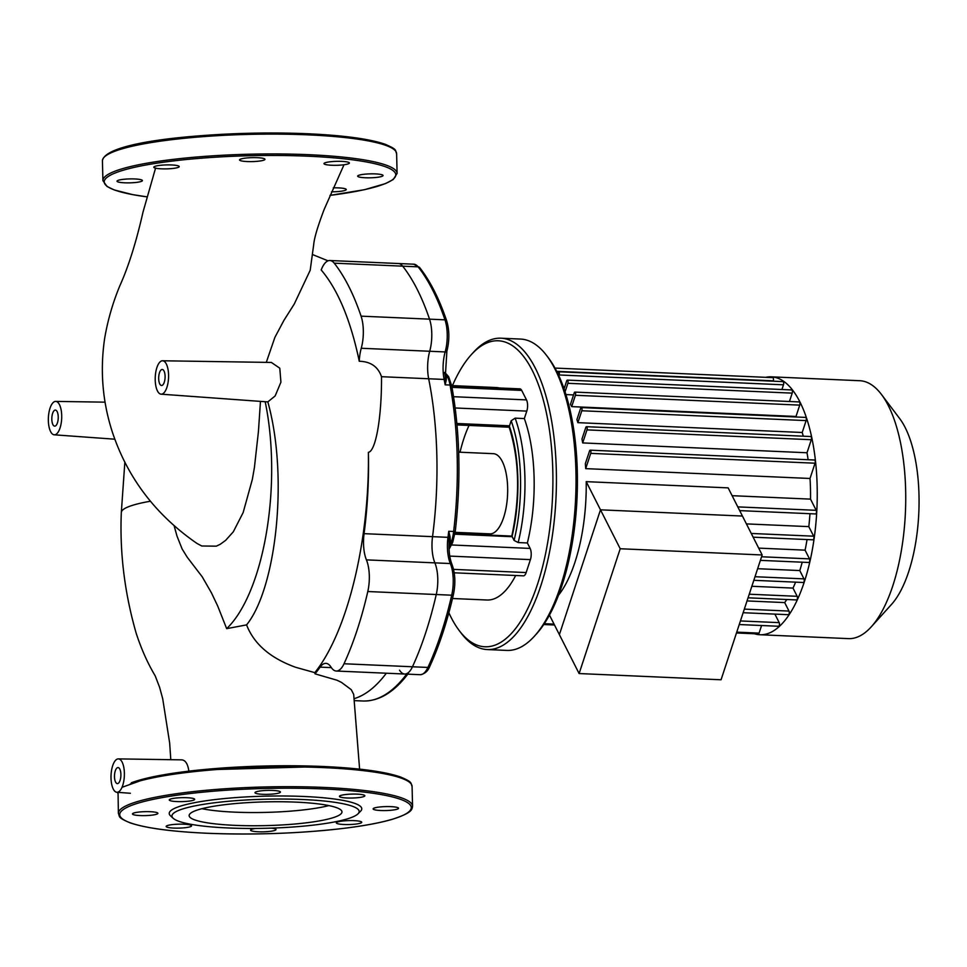 <?xml version="1.0" encoding="UTF-8"?>
<svg xmlns="http://www.w3.org/2000/svg" width="967" height="967" viewBox="0 0 967 967"><rect width="100%" height="100%" fill="white"/><g stroke="black" fill="none" stroke-linecap="round" stroke-linejoin="round"><path stroke-width="1.45" d="M171.594 164.958A12.704 1.97 178.6 0 0 153.813 167.206A12.704 1.97 178.6 0 0 161.441 168.826A12.704 1.97 178.6 0 0 179.221 166.578A12.704 1.97 178.6 0 0 171.594 164.958M264.064 158.612A12.704 1.97 178.6 0 0 249.861 157.73A12.704 1.97 178.6 0 0 239.538 159.93A12.704 1.97 178.6 0 0 240.42 160.619A12.704 1.97 178.6 0 0 254.635 161.501A12.704 1.97 178.6 0 0 264.946 159.301A12.704 1.97 178.6 0 0 264.064 158.612M348.325 163.834A12.704 1.97 178.6 0 0 349.389 163.012A12.704 1.97 178.6 0 0 339.248 161.32A12.704 1.97 178.6 0 0 325.033 162.807A12.704 1.97 178.6 0 0 323.981 163.628A12.704 1.97 178.6 0 0 334.111 165.309A12.704 1.97 178.6 0 0 348.325 163.834M375.003 177.553A12.704 1.97 178.6 0 0 383.065 175.523A12.704 1.97 178.6 0 0 365.719 174.108A12.704 1.97 178.6 0 0 357.657 176.139A12.704 1.97 178.6 0 0 375.003 177.553M331.524 191.817A12.704 1.97 178.6 0 0 346.259 189.52A12.704 1.97 178.6 0 0 338.631 187.9A12.704 1.97 178.6 0 0 333.289 187.864M125.069 179.161A12.704 1.97 178.6 0 0 117.007 181.192A12.704 1.97 178.6 0 0 134.353 182.606A12.704 1.97 178.6 0 0 142.415 180.575A12.704 1.97 178.6 0 0 125.069 179.161M195.515 810.672A76.441 11.87 -1.4 0 1 281.022 801.752A76.441 11.87 -1.4 0 1 341.98 811.881A76.441 11.87 -1.4 0 1 335.622 816.825A76.441 11.87 -1.4 0 1 250.115 825.745A76.441 11.87 -1.4 0 1 189.145 815.616A76.441 11.87 -1.4 0 1 195.515 810.672M173.178 818.287L170.482 815.773A96.301 14.952 -1.4 0 1 177.239 807.24A96.301 14.952 -1.4 0 1 292.336 796.107A96.301 14.952 -1.4 0 1 360.643 811.132L358.056 813.767A93.63 14.529 -1.4 0 1 351.372 817.514A93.63 14.529 -1.4 0 1 253.922 828.453A93.63 14.529 -1.4 0 1 173.178 818.287A93.63 14.529 -1.4 0 1 179.753 809.983A93.63 14.529 -1.4 0 1 291.659 799.165A93.63 14.529 -1.4 0 1 358.056 813.767M187.054 797.715A12.704 1.97 -1.4 0 1 194.681 799.322A12.704 1.97 -1.4 0 1 176.901 801.57A12.704 1.97 -1.4 0 1 169.273 799.951A12.704 1.97 -1.4 0 1 187.054 797.715M279.536 791.357A12.704 1.97 -1.4 0 1 280.418 792.058A12.704 1.97 -1.4 0 1 270.095 794.245A12.704 1.97 -1.4 0 1 255.88 793.363A12.704 1.97 -1.4 0 1 255.01 792.674A12.704 1.97 -1.4 0 1 265.321 790.486A12.704 1.97 -1.4 0 1 279.536 791.357M363.785 796.578A12.704 1.97 -1.4 0 1 349.583 798.053A12.704 1.97 -1.4 0 1 339.441 796.373A12.704 1.97 -1.4 0 1 340.505 795.551A12.704 1.97 -1.4 0 1 354.72 794.076A12.704 1.97 -1.4 0 1 364.849 795.756A12.704 1.97 -1.4 0 1 363.785 796.578M390.475 810.31A12.704 1.97 -1.4 0 1 373.129 808.883A12.704 1.97 -1.4 0 1 381.179 806.853A12.704 1.97 -1.4 0 1 398.525 808.267A12.704 1.97 -1.4 0 1 390.475 810.31M343.95 824.5A12.704 1.97 -1.4 0 1 336.323 822.881A12.704 1.97 -1.4 0 1 354.103 820.645A12.704 1.97 -1.4 0 1 361.731 822.264A12.704 1.97 -1.4 0 1 343.95 824.5M271.28 828.127A12.704 1.97 -1.4 0 1 275.111 828.84A12.704 1.97 -1.4 0 1 275.994 829.541A12.704 1.97 -1.4 0 1 265.683 831.729A12.704 1.97 -1.4 0 1 251.468 830.846A12.704 1.97 -1.4 0 1 250.586 830.157A12.704 1.97 -1.4 0 1 255.747 828.441M167.206 825.637A12.704 1.97 -1.4 0 1 181.421 824.15A12.704 1.97 -1.4 0 1 191.563 825.83A12.704 1.97 -1.4 0 1 190.499 826.652A12.704 1.97 -1.4 0 1 176.284 828.139A12.704 1.97 -1.4 0 1 166.155 826.459A12.704 1.97 -1.4 0 1 167.206 825.637M140.529 811.905A12.704 1.97 -1.4 0 1 157.875 813.32A12.704 1.97 -1.4 0 1 149.812 815.362A12.704 1.97 -1.4 0 1 132.467 813.948A12.704 1.97 -1.4 0 1 140.529 811.905M328.889 805.596A76.441 11.87 -1.4 0 1 201.922 808.69M114.493 776.815A8.026 3.191 92.5 0 1 118.047 767.58A8.026 3.191 92.5 0 1 120.899 774.374A8.026 3.191 92.5 0 1 117.345 783.608A8.026 3.191 92.5 0 1 114.493 776.815M51.819 419.327A8.026 3.191 92.5 0 1 55.385 410.093A8.026 3.191 92.5 0 1 58.238 416.886A8.026 3.191 92.5 0 1 54.672 426.133A8.026 3.191 92.5 0 1 51.819 419.327M158.685 378.701A8.026 3.191 92.5 0 1 162.238 369.467A8.026 3.191 92.5 0 1 165.091 376.26A8.026 3.191 92.5 0 1 161.537 385.495A8.026 3.191 92.5 0 1 158.685 378.701M118.349 758.89A16.717 6.66 -87.5 0 0 111.012 778.133A16.717 6.66 -87.5 0 0 116.886 792.287A16.717 6.66 -87.5 0 0 121.721 787.948A16.717 6.66 -87.5 0 0 124.139 769.611A16.717 6.66 -87.5 0 0 118.349 758.89L181.832 759.857C185.507 760.267 187.852 764.015 188.867 771.134M353.692 694.366L351.226 689.64L341.448 682.376L337 680.224L315.024 673.842L314.795 672.645C347.673 631.826 369.708 540.009 368.379 452.338C375.945 451.226 381.808 416.124 381.506 376.695C378.012 366.662 370.591 361.525 359.253 361.259L358.141 356.025C349.534 317.551 337.217 288.867 321.201 269.962L321.189 269.962A26.75 10.649 -87.5 0 0 321.358 269.551A26.75 10.649 92.5 0 1 329.868 260.51A26.75 10.649 92.5 0 1 334.219 263.169A246.114 97.993 92.5 0 1 361.078 316.149A26.75 10.649 92.5 0 1 361.247 348.265A26.75 10.649 -87.5 0 0 359.253 361.259M162.553 360.776A16.717 6.66 -87.5 0 0 155.216 380.019A16.717 6.66 -87.5 0 0 161.078 394.173A16.717 6.66 -87.5 0 0 161.404 394.185A16.717 6.66 -87.5 0 0 168.56 377.372A16.717 6.66 -87.5 0 0 162.553 360.776L271.376 362.444L279.789 368.197L280.926 382.17L275.16 395.926L267.835 401.897C288.734 476.876 276.163 588.456 246.573 624.887C253.97 643.986 270.313 658.116 295.6 667.278L314.795 672.645M246.573 624.887L226.665 628.647L217.696 606.007L211.41 592.795L202.236 576.84L187.235 557.234L182.122 548.966L176.997 536.093L174.108 525.685M150.405 501.232A94.706 14.698 178.6 0 0 121.322 512.486A94.706 14.698 178.6 0 0 121.322 512.498C119.642 552.556 124.562 592.686 136.081 632.889C141.122 648.579 147.492 662.903 155.204 675.873L159.579 687.223L162.71 698.766L169.672 743.115L170.796 759.687M343.756 165.321L324.223 209.283C317.792 226.181 314.287 237.906 313.719 244.458L310.202 270.24L294.282 303.989L283.947 320.343L274.894 337.362L266.3 362.359M444.917 374.156A2.671 2.152 146.4 0 0 446.403 374.821A26.75 10.649 92.5 0 1 450.066 385.047A212.68 84.685 92.5 0 1 453.644 531.475L448.736 531.27L448.99 537.326A2.671 1.269 171.7 0 1 450.078 536.83L448.736 531.27A212.68 84.685 92.5 0 1 447.975 537.338L432.539 536.661A26.75 10.649 -87.5 0 0 434.884 562.867A26.75 10.649 92.5 0 1 436.262 594.524A246.114 97.993 92.5 0 1 412.462 666.771A26.75 10.649 92.5 0 1 404.714 674.023A26.75 10.649 -87.5 0 0 412.462 666.771A246.114 97.993 -87.5 0 0 436.262 594.524A26.75 10.649 -87.5 0 0 434.884 562.867A26.75 10.649 92.5 0 1 432.539 536.661L364.075 533.663A26.75 10.649 -87.5 0 0 366.42 559.869A26.75 10.649 92.5 0 1 367.798 591.526A246.114 97.993 92.5 0 1 344.01 663.761A26.75 10.649 92.5 0 1 336.25 671.025A26.75 10.649 92.5 0 1 331.077 667.194A26.75 10.649 -87.5 0 0 325.903 663.362A26.75 10.649 -87.5 0 0 320.113 667.133L331.355 667.617M381.506 376.695L428.671 378.762A212.68 84.685 -87.5 0 1 432.539 536.661A212.68 84.685 -87.5 0 0 428.671 378.762A26.75 10.649 92.5 0 1 429.711 351.263A26.75 10.649 -87.5 0 0 429.529 319.158A246.114 97.993 -87.5 0 0 402.683 266.167A26.75 10.649 -87.5 0 0 398.331 263.52A26.75 10.649 92.5 0 1 402.683 266.167A246.114 97.993 92.5 0 1 429.529 319.158A26.75 10.649 92.5 0 1 429.711 351.263A26.75 10.649 -87.5 0 0 428.671 378.762L444.119 379.439A2.671 1.293 -11.4 0 1 445.134 379.632L445.158 384.83L446.246 380.236A2.671 1.922 7.4 0 1 445.134 379.632L446.875 351.275C449.558 340.469 449.498 330.315 446.669 320.802C439.187 298.743 430.194 280.998 419.666 267.593L413.767 264.196A26.75 10.649 92.5 0 1 418.119 266.844A2.671 2.224 -38.3 0 1 419.666 267.593M364.075 533.663A212.68 84.685 -87.5 0 0 368.379 452.338M354.297 698.609A212.68 84.685 -87.5 0 0 386.329 673.213A212.68 84.685 -87.5 0 1 354.297 698.609M315.024 673.842A212.68 84.685 -87.5 0 0 320.113 667.133M267.835 401.897L265.176 401.704A19.691 7.845 92.5 0 1 264.825 401.704L161.078 394.173M59.458 429.566A16.717 6.66 -87.5 0 0 61.392 411.531A16.717 6.66 -87.5 0 0 55.687 401.402A16.717 6.66 -87.5 0 0 48.35 420.645A16.717 6.66 -87.5 0 0 54.225 434.812A16.717 6.66 -87.5 0 0 59.458 429.566M265.176 401.704A156.098 62.154 92.5 0 1 226.665 628.647M196.942 543.418L201.752 545.992L216.294 546.162L220.162 544.336L225.649 540.348L233.313 531.802L243.164 512.534L252.327 479.463L254.418 467.508L258.443 431.391L260.461 401.39M765.755 377.323A129.082 51.396 92.5 0 1 771.243 376.828A129.082 51.396 92.5 0 1 813.791 448.495A129.082 51.396 92.5 0 1 804.254 582.061A129.082 51.396 92.5 0 1 759.929 634.739A129.082 51.396 92.5 0 1 754.514 633.772M771.243 376.828L859.748 380.72A129.082 51.396 92.5 0 1 881.469 394.476A129.082 51.396 92.5 0 1 892.759 585.942A129.082 51.396 92.5 0 1 871.279 626.821A129.082 51.396 92.5 0 1 848.434 638.619L759.929 634.739M871.279 626.821L891.501 604.423A103.264 41.11 -87.5 0 0 908.678 571.727A103.264 41.11 -87.5 0 0 899.661 418.554L881.469 394.476M558.491 595.249A112.353 44.736 -87.5 0 0 574.918 562.347A112.353 44.736 -87.5 0 0 586.207 481.651L728.151 487.876L762.165 554.973L620.21 548.748L600.483 509.827L742.426 516.052L600.483 509.827L586.207 481.651M810.02 478.472L815.048 463.205A2.007 0.798 92.5 0 0 815.205 461.126A2.007 0.798 92.5 0 0 814.54 460.014L590.221 450.175A2.007 0.798 92.5 0 0 589.532 450.997L585.337 463.701A112.353 44.736 92.5 0 1 585.7 468.632L810.02 478.472A112.353 44.736 92.5 0 1 810.527 499.129L732.104 495.684M807.01 452.761L811.301 439.719A2.007 0.798 92.5 0 0 811.458 437.64A2.007 0.798 92.5 0 0 810.793 436.528L586.473 426.689A2.007 0.798 92.5 0 0 585.784 427.511L581.965 439.078A112.353 44.736 92.5 0 1 582.69 442.922L807.01 452.761A112.353 44.736 92.5 0 1 808.122 459.724M802.211 432.491L806.127 420.597A2.007 0.798 92.5 0 0 806.273 418.518A2.007 0.798 92.5 0 0 805.608 417.406L581.288 407.566A2.007 0.798 92.5 0 0 580.599 408.388L576.912 419.593A112.353 44.736 92.5 0 1 577.879 422.652L802.211 432.491A112.353 44.736 92.5 0 1 803.287 436.202M796.01 416.463L799.733 405.125A2.007 0.798 92.5 0 0 799.89 403.058A2.007 0.798 92.5 0 0 799.226 401.934L574.906 392.094A2.007 0.798 92.5 0 0 574.217 392.916L570.482 404.254A112.353 44.736 92.5 0 1 571.678 406.623L796.01 416.463A112.353 44.736 92.5 0 1 796.264 416.995M565.949 394.584L573.552 394.923M563.374 386.885L564.704 386.945M549.461 615.072L559.373 634.63L600.483 509.827L559.373 634.63L579.112 673.552L620.21 548.748M809.959 513.695A112.353 44.736 92.5 0 1 808.811 526.628L813.67 536.189A2.007 0.798 92.5 0 1 813.863 538.45A2.007 0.798 92.5 0 1 813.042 539.816L753.148 537.193M808.811 526.628L746.403 523.896M807.046 539.55A112.353 44.736 92.5 0 1 805.088 550.15L809.5 558.878A2.007 0.798 92.5 0 1 809.705 561.126A2.007 0.798 92.5 0 1 808.883 562.492L760.388 560.364M805.088 550.15L758.684 548.12M802.223 562.202A112.353 44.736 92.5 0 1 799.769 570.554L803.988 578.87A2.007 0.798 92.5 0 1 804.181 581.119A2.007 0.798 92.5 0 1 803.359 582.485L753.813 580.309M799.769 570.554L757.644 568.705M795.599 582.146A112.353 44.736 92.5 0 1 793 588.093L797.171 596.313A2.007 0.798 92.5 0 1 797.376 598.573A2.007 0.798 92.5 0 1 796.554 599.939L748.059 597.811M793 588.093L751.855 586.28M786.787 599.504A112.353 44.736 92.5 0 1 784.696 602.586L788.999 611.071A2.007 0.798 92.5 0 1 789.205 613.332A2.007 0.798 92.5 0 1 788.383 614.698L743.139 612.715M784.696 602.586L747.02 600.93M774.881 614.105L779.209 622.639A2.007 0.798 92.5 0 1 779.414 624.9A2.007 0.798 92.5 0 1 778.592 626.265L739.247 624.537M761.585 625.516L759.083 633.119A2.007 0.798 92.5 0 1 758.394 633.941L736.467 632.974M558.878 375.788L559.144 374.966A2.007 0.798 -87.5 0 0 559.301 372.887A2.007 0.798 -87.5 0 0 558.636 371.775A2.007 0.798 -87.5 0 0 557.947 372.597L557.705 373.31M565.066 391.84L567.883 383.295A2.007 0.798 -87.5 0 0 568.028 381.216A2.007 0.798 -87.5 0 0 567.375 380.104A2.007 0.798 -87.5 0 0 566.686 380.925L564.075 388.855M574.906 392.094A2.007 0.798 92.5 0 1 575.558 393.218A2.007 0.798 92.5 0 1 575.413 395.285L571.678 406.623M581.288 407.566A2.007 0.798 92.5 0 1 581.953 408.678A2.007 0.798 92.5 0 1 581.808 410.757L577.879 422.652M586.473 426.689A2.007 0.798 92.5 0 1 587.138 427.801A2.007 0.798 92.5 0 1 586.981 429.88L582.69 442.922M590.221 450.175A2.007 0.798 92.5 0 1 590.873 451.287A2.007 0.798 92.5 0 1 590.728 453.366L585.7 468.632M554.998 368.076L772.79 377.638A2.007 0.798 92.5 0 1 773.443 378.75A2.007 0.798 92.5 0 1 773.298 380.829L773.177 381.179M558.636 371.775L782.956 381.614A2.007 0.798 92.5 0 1 783.621 382.727A2.007 0.798 92.5 0 1 783.475 384.806L781.916 389.52M567.375 380.104L791.695 389.943A2.007 0.798 92.5 0 1 792.36 391.055A2.007 0.798 92.5 0 1 792.203 393.134L789.447 401.51M810.527 499.129L816.208 510.322A2.007 0.798 92.5 0 1 816.402 512.583A2.007 0.798 92.5 0 1 815.58 513.948L739.67 510.612M455.143 532.333L489.87 533.857A40.131 15.98 -87.5 0 0 492.59 533.397A40.131 15.98 -87.5 0 0 507.675 491.067A40.131 15.98 -87.5 0 0 493.375 453.68L458.66 452.157M469.043 425.444A92.965 37.012 -87.5 0 0 460.026 452.218M456.509 532.394A92.965 37.012 -87.5 0 0 456.702 533.663M452.435 385.615A153.149 60.981 92.5 0 1 471.219 354.768A153.149 60.981 92.5 0 1 487.924 342.523A153.149 60.981 92.5 0 1 552.798 470.506A153.149 60.981 92.5 0 1 495.322 645.025A153.149 60.981 92.5 0 1 459.132 630.448A153.149 60.981 92.5 0 1 448.857 612.764M459.132 630.448L461.017 632.95A155.832 62.045 -87.5 0 0 487.247 649.558A155.832 62.045 -87.5 0 0 497.836 647.769A155.832 62.045 -87.5 0 0 556.412 483.367A155.832 62.045 -87.5 0 0 500.906 338.196A155.832 62.045 -87.5 0 0 490.317 339.985A155.832 62.045 -87.5 0 0 473.322 352.447L471.219 354.768M500.906 338.196L520.512 339.066A155.832 62.045 92.5 0 1 546.742 355.675A155.832 62.045 92.5 0 1 575.667 497.461A155.832 62.045 92.5 0 1 534.437 636.165A155.832 62.045 92.5 0 1 517.454 648.627A155.832 62.045 92.5 0 1 506.865 650.416L487.247 649.558M534.437 636.165L536.54 633.844A153.149 60.981 -87.5 0 0 577.057 497.522A153.149 60.981 -87.5 0 0 548.627 358.165L546.742 355.675M499.407 387.972A106.334 42.343 -87.5 0 0 496.276 387.537L451.662 385.579M451.722 385.881L519.92 388.867A8.026 3.191 92.5 0 1 521.697 390.414L526.507 399.903A8.026 3.191 92.5 0 1 526.785 411.108L524.332 418.566A106.334 42.343 92.5 0 1 527.366 542.958L530.134 548.422A8.026 3.191 92.5 0 1 530.412 559.627L526.157 572.561A8.026 3.191 92.5 0 1 523.401 575.836L454.224 572.802M452.496 598.5L486.969 600.011A106.334 42.343 -87.5 0 0 515.689 575.498M527.366 542.958L518.179 542.56L514.093 540.42L512.22 536.709A3.348 1.33 -87.5 0 0 512.063 536.455L511.809 536.081C520.306 496.023 519.424 459.7 509.162 427.1L509.367 426.181A3.348 1.33 -87.5 0 0 509.512 425.806L511.168 420.754L515.133 418.155L524.332 418.566M449.087 549.147L452.653 542.56L455.276 531.258L453.644 531.475A26.75 10.649 92.5 0 1 450.537 544.276L450.078 536.83M366.42 559.869L450.332 563.543A26.75 10.649 -87.5 0 1 447.54 541.919A26.75 10.649 -87.5 0 1 447.975 537.338L448.99 537.326L449.075 543.539C448.833 552.036 449.824 559.023 452.024 564.523A2.671 1.874 -22.5 0 0 450.332 563.543A26.75 10.649 92.5 0 1 451.71 595.201A2.671 1.027 12.9 0 0 453.402 594.645C455.699 583.391 455.239 573.346 452.024 564.523M449.039 547.419A26.75 10.649 92.5 0 0 450.537 544.276A2.671 1.644 22.2 0 0 449.039 544.711M401.776 673.902L401.788 673.902A212.68 84.685 92.5 0 1 401.752 673.926L406.66 674.132A26.75 10.649 92.5 0 1 406.66 674.132A212.68 84.685 92.5 0 1 362.915 701.002L354.563 700.64M336.25 671.025L404.714 674.023A26.75 10.649 92.5 0 1 399.54 670.191M446.246 380.236L446.403 374.821A26.75 10.649 92.5 0 0 444.82 372.924M444.554 372.392L444.953 374.531M579.112 673.552L721.056 679.777L762.165 554.973M102.429 160.824L102.913 180.636L107.035 186.498L114.287 189.955L132.709 194.633L146.972 196.857A145.799 22.628 -1.4 0 1 116.427 172.501A145.799 22.628 -1.4 0 1 308.28 156.219A145.799 22.628 -1.4 0 1 395.261 172.984A145.799 22.628 -1.4 0 1 329.977 195.382L364.619 189.665L385.579 183.561L393.243 179.511L397.099 173.444L396.615 153.632A147.129 22.845 -1.4 0 0 308.292 134.872A147.129 22.845 -1.4 0 0 114.686 151.311A147.129 22.845 -1.4 0 0 102.429 160.824C104.919 140.203 218.675 130.557 307.82 133.748C343.938 135.416 369.732 138.934 385.229 144.301C398.017 149.849 394.814 150.018 396.615 153.632M102.913 180.636A147.129 22.845 -1.4 0 1 115.17 171.123A147.129 22.845 -1.4 0 1 308.775 154.696A147.129 22.845 -1.4 0 1 397.099 173.444M115.871 150.042A145.799 22.628 -1.4 0 1 307.724 133.76M130.146 784.056A147.129 22.845 -1.4 0 1 323.764 767.629A147.129 22.845 -1.4 0 1 412.075 786.376C410.371 782.762 413.211 782.376 400.398 776.948C384.854 771.63 359.144 768.149 323.28 766.493L198.888 770.022L149.643 777.504L122.011 787.295M117.889 793.569A147.129 22.845 -1.4 0 1 118.059 792.372L118.373 813.38A147.129 22.845 -1.4 0 1 130.63 803.867A147.129 22.845 -1.4 0 1 324.247 787.44A147.129 22.845 -1.4 0 1 412.558 806.188L412.075 786.376M323.74 788.963A145.799 22.628 -1.4 0 1 399.117 816.97A145.799 22.628 -1.4 0 1 207.264 833.252A145.799 22.628 -1.4 0 1 131.887 805.245A145.799 22.628 -1.4 0 1 323.74 788.963M131.343 782.787A145.799 22.628 -1.4 0 1 323.196 766.505M344.01 663.761L427.91 667.448A2.671 1.753 24.7 0 0 429.686 666.614C439.236 645.823 447.141 621.829 453.402 594.645M334.219 263.169L418.119 266.844A246.114 97.993 92.5 0 1 444.977 319.835A26.75 10.649 92.5 0 1 445.158 351.94L361.247 348.265M361.078 316.149L444.977 319.835A2.671 1.716 -18.7 0 1 446.669 320.802M367.798 591.526L451.71 595.201A246.114 97.993 92.5 0 1 427.91 667.448A26.75 10.649 92.5 0 1 420.149 674.7L404.714 674.023M813.67 536.189L751.25 533.458M809.5 558.878L761.573 556.774M803.988 578.87L754.997 576.719M797.171 596.313L749.244 594.209M788.999 611.071L744.324 609.113M779.209 622.639L740.432 620.947M759.083 633.119L736.745 632.14M554.055 624.126L544.3 623.703M783.475 384.806L559.144 374.966M773.298 380.829L556.726 371.328M792.203 393.134L567.883 383.295M816.208 510.322L737.785 506.889M799.733 405.125L575.413 395.285M806.127 420.597L581.808 410.757M811.301 439.719L586.981 429.88M815.048 463.205L590.728 453.366M512.063 536.455A96.301 38.342 -87.5 0 0 509.367 426.181M511.168 420.754A102.998 41.013 92.5 0 1 514.093 540.42M518.179 542.56A106.334 42.343 -87.5 0 0 515.133 418.155M509.512 425.806L456.871 423.498M454.853 534.195L512.22 536.709M526.785 411.108L455.167 407.977M526.157 572.561L453.559 569.382M530.134 548.422L451.637 544.977M530.412 559.627L449.776 556.098M526.507 399.903L453.571 396.7M521.697 390.414L451.988 387.356M449.087 541.943A2.671 1.583 174.6 0 1 450.864 540.662M446.863 377.348A2.671 2.176 4 0 1 445.025 375.752M455.276 531.258C461.138 480.14 459.954 431.681 451.722 385.857A2.671 1.233 -10.5 0 0 450.066 385.047L445.158 384.83A212.68 84.685 92.5 0 0 444.119 379.439A26.75 10.649 -87.5 0 1 443.466 375.269A26.75 10.649 -87.5 0 1 445.158 351.94A2.671 1.233 15.5 0 0 446.875 351.275M118.373 813.38C120.077 816.994 117.249 817.369 130.049 822.808C145.606 828.127 171.316 831.608 207.168 833.264C256.013 835.15 302.683 833.373 347.165 827.933C365.792 825.528 380.793 822.663 392.155 819.351C411.99 812.848 411.942 809.862 412.558 806.188M353.68 694.294L359.603 769.152M121.322 512.498L124.84 462.311M312.498 254.539L328.043 260.824M329.868 260.51L413.767 264.196M116.886 792.287L130.376 793.266M54.225 434.812L114.807 439.199M55.687 401.402L105.089 402.163M155.59 168.004L143.007 212.111C136.214 242.101 128.502 266.638 119.86 285.724C112.788 302.78 107.724 320.331 104.654 338.377C99.976 370.083 102.442 401.003 112.051 431.137C127.148 477.347 155.494 514.819 197.099 543.527M543.756 624.525L554.502 624.996M509.198 427.209L457.004 424.912M454.949 533.591L511.809 536.081M429.686 666.614C427.752 671.328 424.573 674.023 420.149 674.7M408.364 673.407C394.27 692.154 379.112 701.353 362.915 701.002M451.722 385.857L448.615 376.647L444.796 372.404"/></g></svg>
